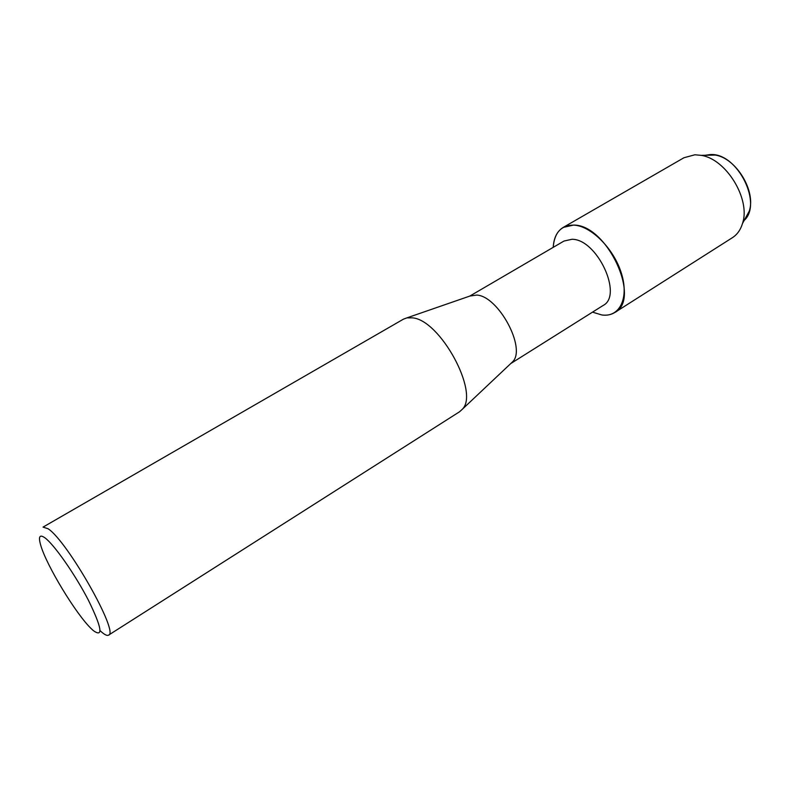 <?xml version="1.0" encoding="UTF-8"?>
<svg xmlns="http://www.w3.org/2000/svg" width="790" height="790" viewBox="0 0 790 790"><rect width="100%" height="100%" fill="white"/><g stroke="black" fill="none" stroke-linecap="round" stroke-linejoin="round"><path stroke-width="1.19" d="M705.184 155.275L709.993 154.603C737.583 152.026 763.94 205.647 743.054 221.328M469.813 296.072L564.011 241.039L571.95 239.291C597.052 238.886 623.399 295.509 603.086 305.493L510.735 363.568M601.911 314.983L592.51 312.149L601.911 314.983C619.38 317.56 629.245 298.6 621.503 273.626C614.018 248.682 590.782 225.545 573.441 225.101C606.69 224.005 641.816 299.213 614.817 312.485C611.134 314.776 606.838 315.605 601.911 314.983M553.217 247.349C554.353 232.744 561.098 225.328 573.441 225.101L563.231 227.411C557.108 231.184 553.77 237.83 553.217 247.349M469.922 296.043L476.735 295.065C498.421 296.013 526.505 348.36 512.68 361.731L510.814 363.489M108.546 635.14C119.665 633.373 67.269 540.794 48.072 528.757L43.045 527.108L403.423 319.17L406.89 317.876L412.449 317.856C440.198 319.861 479.688 392.699 462.308 409.279L459.563 411.758L108.546 635.14C107.252 635.901 104.991 634.923 101.791 632.198L100.113 630.697M93.338 630.608L91.541 628.949C76.334 614.748 46.225 565.097 40.665 545.041C38.216 536.519 39.638 534.109 44.931 537.832C54.174 544.557 75.149 574.518 88.411 600.232C101.861 627.754 103.5 637.876 93.338 630.608M709.993 154.603L715.236 155.067C736.162 158.119 756.218 191.19 749.246 211.157L744.417 219.976M563.231 227.411L683.943 157.743L694.894 154.781L701.184 155.353C726.365 159.027 750.885 199.465 742.501 223.491C740.566 229.86 737.198 234.591 732.409 237.681L614.817 312.485M472.341 295.203L406.89 317.876M512.68 361.731L462.308 409.279M715.236 155.067L701.184 155.353M749.246 211.157L742.501 223.491"/></g></svg>
